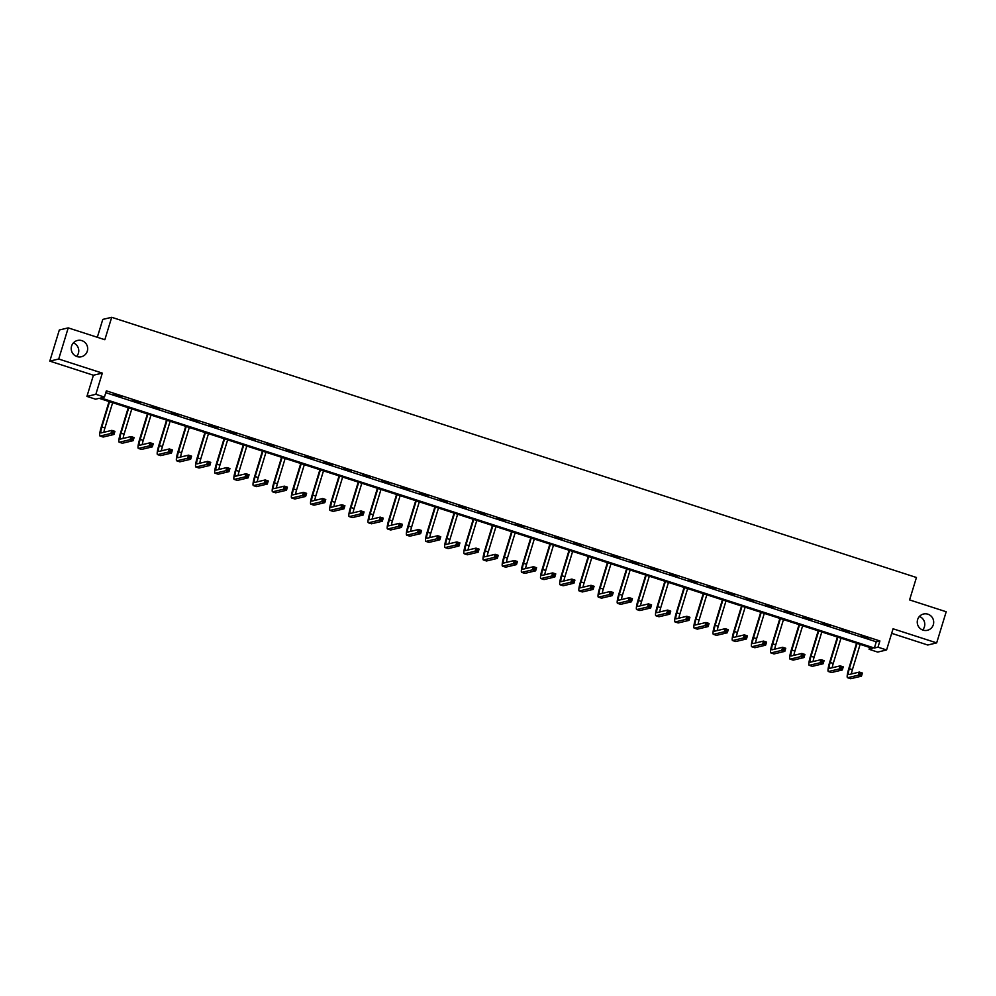 <?xml version="1.0" encoding="UTF-8"?>
<svg xmlns="http://www.w3.org/2000/svg" width="996" height="996" viewBox="0 0 996 996"><rect width="100%" height="100%" fill="white"/><g stroke="black" fill="none" stroke-linecap="round" stroke-linejoin="round"><path stroke-width="1.49" d="M73.38 342.898A8.379 8.229 -103.3 0 1 76.592 356.444M87.299 351.152A8.379 8.229 -103.3 0 1 73.443 354.29A8.379 8.229 -103.3 0 1 77.514 340.458A8.379 8.229 -103.3 0 1 87.299 351.152M919.408 616.449A8.379 8.229 -103.3 0 1 922.62 629.982M933.327 624.704A8.379 8.229 -103.3 0 1 919.47 627.829A8.379 8.229 -103.3 0 1 923.541 614.009A8.379 8.229 -103.3 0 1 933.327 624.704M95.541 399.184L86.938 396.408L95.853 394.292L104.456 397.068L100.845 397.927L874.376 648.035L877.986 647.176L886.589 649.965L877.688 652.081L869.085 649.292L872.695 648.433L99.152 398.325L95.541 399.184M93.412 375.231L102.327 373.114L58.714 359.021L68.226 327.883L59.324 329.987L49.8 361.125L93.412 375.231L86.938 396.408M97.322 337.283L102.787 319.405L111.701 317.301L916.445 577.493L909.585 599.916L946.2 611.756L936.676 642.893L893.063 628.787L886.589 649.965M891.669 633.332L927.774 645.01L936.676 642.893M869.645 647.45L869.085 649.292M58.714 359.021L49.8 361.125M105.788 392.685L876.281 641.81L879.891 640.951L106.36 390.843L104.456 397.068M868.811 638.349L860.843 636.108L868.811 638.349M849.65 632.149L841.67 629.908L849.65 632.149M830.477 625.961L822.509 623.72L830.477 625.961M811.317 619.761L803.336 617.52L811.317 619.761M792.144 613.561L784.176 611.32L792.144 613.561M772.983 607.361L765.003 605.12L772.983 607.361M753.81 601.161L745.842 598.92L753.81 601.161M734.65 594.973L726.669 592.732L734.65 594.973M715.477 588.773L707.509 586.532L715.477 588.773M696.316 582.573L688.336 580.332L696.316 582.573M677.143 576.373L669.175 574.132L677.143 576.373M657.983 570.185L650.002 567.944L657.983 570.185M638.81 563.985L630.841 561.744L638.81 563.985M619.649 557.785L611.669 555.544L619.649 557.785M600.476 551.585L592.508 549.344L600.476 551.585M581.315 545.397L573.335 543.156L581.315 545.397M562.142 539.197L554.174 536.956L562.142 539.197M542.982 532.997L535.001 530.756L542.982 532.997M523.809 526.797L515.841 524.556L523.809 526.797M504.648 520.609L496.68 518.368L504.648 520.609M485.488 514.409L477.507 512.168L485.488 514.409M466.315 508.209L458.347 505.968L466.315 508.209M447.154 502.009L439.174 499.768L447.154 502.009M427.981 495.821L420.013 493.58L427.981 495.821M408.821 489.621L400.84 487.38L408.821 489.621M389.648 483.421L381.68 481.18L389.648 483.421M370.487 477.221L362.507 474.98L370.487 477.221M351.314 471.033L343.346 468.792L351.314 471.033M332.154 464.833L324.173 462.592L332.154 464.833M312.981 458.633L305.013 456.392L312.981 458.633M293.82 452.433L285.84 450.192L293.82 452.433M274.647 446.245L266.679 444.004L274.647 446.245M255.486 440.045L247.506 437.804L255.486 440.045M236.313 433.845L228.345 431.604L236.313 433.845M217.153 427.645L209.172 425.404L217.153 427.645M197.98 421.445L190.012 419.216L197.98 421.445M178.819 415.257L170.839 413.016L178.819 415.257M159.646 409.057L151.678 406.816L159.646 409.057M140.486 402.857L132.518 400.616L140.486 402.857M121.313 396.657L113.345 394.416L121.313 396.657M102.327 373.114L95.853 394.292M879.891 640.951L877.986 647.176M68.226 327.883L104.841 339.711L111.701 317.301M876.281 641.81L874.376 648.035M857.07 643.391L849.339 668.652A6.549 1.058 -72.1 0 0 848.53 674.591A6.549 1.058 -72.1 0 0 848.642 674.603L859.349 672.063L862.412 673.047L861.465 676.172L858.39 675.176L847.683 677.716A9.811 1.594 107.9 0 1 847.521 677.703A9.811 1.594 107.9 0 1 848.741 668.802L856.56 643.217M860.133 644.375L852.414 669.648A6.549 1.058 -72.1 0 0 851.418 673.943M861.142 674.865L861.515 673.62L860.295 673.221L859.909 674.466L861.142 674.865L861.465 676.172L850.758 678.699A9.811 1.594 107.9 0 1 850.596 678.699L847.521 677.703M859.909 674.466L858.39 675.176L859.349 672.063L860.295 673.221M861.515 673.62L862.412 673.047M837.897 637.191L830.178 662.465A6.549 1.058 -72.1 0 0 829.369 668.403A6.549 1.058 -72.1 0 0 829.469 668.403L840.176 665.863L843.251 666.859L842.292 669.972L839.23 668.976L828.523 671.516A9.811 1.594 107.9 0 1 828.361 671.516A9.811 1.594 107.9 0 1 829.568 662.601L837.387 637.029M840.973 638.187L833.241 663.448A6.549 1.058 -72.1 0 0 832.258 667.743M841.969 668.665L842.355 667.42L841.122 667.021L840.749 668.266L841.969 668.665L842.292 669.972L831.598 672.512A9.811 1.594 107.9 0 1 831.436 672.499L828.361 671.516M840.749 668.266L839.23 668.976L840.176 665.863L841.122 667.021M842.355 667.42L843.251 666.859M818.737 630.991L811.005 656.264A6.549 1.058 -72.1 0 0 810.196 662.203A6.549 1.058 -72.1 0 0 810.308 662.203L821.015 659.663L824.078 660.659L823.132 663.772L820.057 662.776L809.362 665.316A9.811 1.594 107.9 0 1 809.188 665.316A9.811 1.594 107.9 0 1 810.408 656.401L818.226 630.829M821.8 631.987L814.081 657.26A6.549 1.058 -72.1 0 0 813.085 661.543M822.808 662.465L823.194 661.22L821.961 660.821L821.576 662.066L822.808 662.465L823.132 663.772L812.425 666.312A9.811 1.594 107.9 0 1 812.263 666.312L809.188 665.316M821.576 662.066L820.057 662.776L821.015 659.663L821.961 660.821M823.194 661.22L824.078 660.659M799.564 624.791L791.845 650.064A6.549 1.058 -72.1 0 0 791.036 656.003A6.549 1.058 -72.1 0 0 791.148 656.003L801.842 653.463L804.917 654.459L803.959 657.572L800.896 656.588L790.189 659.115A9.811 1.594 107.9 0 1 790.027 659.115A9.811 1.594 107.9 0 1 791.235 650.201L799.053 624.629M802.639 625.787L794.908 651.06A6.549 1.058 -72.1 0 0 793.924 655.343M803.635 656.264L804.021 655.019L802.788 654.621L802.415 655.866L803.635 656.264L803.959 657.572L793.264 660.111A9.811 1.594 107.9 0 1 793.102 660.111L790.027 659.115M802.415 655.866L800.896 656.588L801.842 653.463L802.788 654.621M804.021 655.019L804.917 654.459M780.403 618.603L772.672 643.864A6.549 1.058 -72.1 0 0 771.863 649.803A6.549 1.058 -72.1 0 0 771.975 649.815L782.682 647.276L785.744 648.259L784.798 651.384L781.723 650.388L771.029 652.928A9.811 1.594 107.9 0 1 770.854 652.915A9.811 1.594 107.9 0 1 772.074 644.014L779.893 618.429M783.479 619.587L775.747 644.86A6.549 1.058 -72.1 0 0 774.751 649.155M784.475 650.077L784.86 648.832L783.628 648.433L783.242 649.678L784.475 650.077L784.798 651.384L774.091 653.911A9.811 1.594 107.9 0 1 773.929 653.911L770.854 652.915M783.242 649.678L781.723 650.388L782.682 647.276L783.628 648.433M784.86 648.832L785.744 648.259M761.23 612.403L753.511 637.664A6.549 1.058 -72.1 0 0 752.702 643.615A6.549 1.058 -72.1 0 0 752.814 643.615L763.509 641.075L766.584 642.071L765.625 645.184L762.563 644.188L751.856 646.728A9.811 1.594 107.9 0 1 751.694 646.728A9.811 1.594 107.9 0 1 752.901 637.813L760.732 612.241M764.306 613.399L756.587 638.66A6.549 1.058 -72.1 0 0 755.591 642.955M765.302 643.877L765.687 642.632L764.455 642.233L764.081 643.478L765.302 643.877L765.625 645.184L754.931 647.724A9.811 1.594 107.9 0 1 754.769 647.711L751.694 646.728M764.081 643.478L762.563 644.188L763.509 641.075L764.455 642.233M765.687 642.632L766.584 642.071M742.07 606.203L734.338 631.476A6.549 1.058 -72.1 0 0 733.529 637.415A6.549 1.058 -72.1 0 0 733.641 637.415L744.348 634.875L747.411 635.871L746.465 638.984L743.39 637.988L732.695 640.528A9.811 1.594 107.9 0 1 732.521 640.528A9.811 1.594 107.9 0 1 733.741 631.613L741.559 606.041M745.145 607.199L737.413 632.46A6.549 1.058 -72.1 0 0 736.43 636.755M746.141 637.677L746.527 636.432L745.294 636.033L744.908 637.278L746.141 637.677L746.465 638.984L735.758 641.524A9.811 1.594 107.9 0 1 735.596 641.524L732.521 640.528M744.908 637.278L743.39 637.988L744.348 634.875L745.294 636.033M746.527 636.432L747.411 635.871M722.897 600.003L715.178 625.276A6.549 1.058 -72.1 0 0 714.369 631.215A6.549 1.058 -72.1 0 0 714.481 631.215L725.175 628.675L728.25 629.671L727.292 632.784L724.229 631.788L713.522 634.328A9.811 1.594 107.9 0 1 713.36 634.328A9.811 1.594 107.9 0 1 714.568 625.413L722.399 599.841M725.972 600.999L718.253 626.272A6.549 1.058 -72.1 0 0 717.257 630.555M726.98 631.476L727.354 630.231L726.121 629.833L725.748 631.078L726.98 631.476L727.292 632.784L716.597 635.324A9.811 1.594 107.9 0 1 716.435 635.324L713.36 634.328M725.748 631.078L724.229 631.788L725.175 628.675L726.121 629.833M727.354 630.231L728.25 629.671M703.736 593.815L696.005 619.076A6.549 1.058 -72.1 0 0 695.196 625.015A6.549 1.058 -72.1 0 0 695.308 625.015L706.015 622.488L709.077 623.471L708.131 626.584L705.056 625.6L694.361 628.14A9.811 1.594 107.9 0 1 694.2 628.127A9.811 1.594 107.9 0 1 695.407 619.226L703.226 593.641M706.811 594.799L699.08 620.072A6.549 1.058 -72.1 0 0 698.096 624.368M707.807 625.289L708.193 624.044L706.961 623.645L706.575 624.89L707.807 625.289L708.131 626.584L697.424 629.123A9.811 1.594 107.9 0 1 697.262 629.123L694.2 628.127M706.575 624.89L705.056 625.6L706.015 622.488L706.961 623.645M708.193 624.044L709.077 623.471M684.563 587.615L676.844 612.876A6.549 1.058 -72.1 0 0 676.035 618.827A6.549 1.058 -72.1 0 0 676.147 618.827L686.842 616.287L689.917 617.283L688.971 620.396L685.895 619.4L675.188 621.94A9.811 1.594 107.9 0 1 675.027 621.94A9.811 1.594 107.9 0 1 676.247 613.026L684.065 587.453M687.638 588.611L679.919 613.872A6.549 1.058 -72.1 0 0 678.923 618.167M688.647 619.089L689.02 617.844L687.8 617.445L687.414 618.69L688.647 619.089L688.971 620.396L678.264 622.936A9.811 1.594 107.9 0 1 678.102 622.923L675.027 621.94M687.414 618.69L685.895 619.4L686.842 616.287L687.8 617.445M689.02 617.844L689.917 617.283M665.403 581.415L657.671 606.689A6.549 1.058 -72.1 0 0 656.862 612.627A6.549 1.058 -72.1 0 0 656.974 612.627L667.681 610.087L670.756 611.083L669.798 614.196L666.722 613.2L656.028 615.74A9.811 1.594 107.9 0 1 655.866 615.74A9.811 1.594 107.9 0 1 657.074 606.825L664.892 581.253M668.478 582.411L660.746 607.672A6.549 1.058 -72.1 0 0 659.763 611.967M669.474 612.889L669.86 611.644L668.627 611.245L668.241 612.49L669.474 612.889L669.798 614.196L659.091 616.736A9.811 1.594 107.9 0 1 658.929 616.736L655.866 615.74M668.241 612.49L666.722 613.2L667.681 610.087L668.627 611.245M669.86 611.644L670.756 611.083M646.23 575.215L638.511 600.488A6.549 1.058 -72.1 0 0 637.701 606.427A6.549 1.058 -72.1 0 0 637.813 606.427L648.508 603.887L651.583 604.883L650.637 607.996L647.562 607L636.855 609.54A9.811 1.594 107.9 0 1 636.693 609.54A9.811 1.594 107.9 0 1 637.913 600.625L645.732 575.053M649.305 576.211L641.586 601.484A6.549 1.058 -72.1 0 0 640.59 605.767M650.313 606.689L650.687 605.444L649.467 605.045L649.081 606.29L650.313 606.689L650.637 607.996L639.93 610.536A9.811 1.594 107.9 0 1 639.768 610.536L636.693 609.54M649.081 606.29L647.562 607L648.508 603.887L649.467 605.045M650.687 605.444L651.583 604.883M627.069 569.015L619.338 594.288A6.549 1.058 -72.1 0 0 618.528 600.227A6.549 1.058 -72.1 0 0 618.64 600.227L629.348 597.7L632.423 598.683L631.464 601.796L628.389 600.812L617.694 603.352A9.811 1.594 107.9 0 1 617.532 603.339A9.811 1.594 107.9 0 1 618.74 594.438L626.559 568.853M630.144 570.011L622.413 595.284A6.549 1.058 -72.1 0 0 621.429 599.567M631.14 600.501L631.526 599.243L630.294 598.857L629.908 600.102L631.14 600.501L631.464 601.796L620.757 604.335A9.811 1.594 107.9 0 1 620.595 604.335L617.532 603.339M629.908 600.102L628.389 600.812L629.348 597.7L630.294 598.857M631.526 599.243L632.423 598.683M607.909 562.827L600.177 588.088A6.549 1.058 -72.1 0 0 599.368 594.039A6.549 1.058 -72.1 0 0 599.48 594.039L610.175 591.5L613.25 592.495L612.303 595.608L609.228 594.612L598.521 597.152A9.811 1.594 107.9 0 1 598.359 597.152A9.811 1.594 107.9 0 1 599.58 588.238L607.398 562.665M610.971 563.823L603.252 589.084A6.549 1.058 -72.1 0 0 602.256 593.379M611.98 594.301L612.353 593.056L611.133 592.657L610.747 593.902L611.98 594.301L612.303 595.608L601.596 598.148A9.811 1.594 107.9 0 1 601.435 598.135L598.359 597.152M610.747 593.902L609.228 594.612L610.175 591.5L611.133 592.657M612.353 593.056L613.25 592.495M588.736 556.627L581.017 581.901A6.549 1.058 -72.1 0 0 580.207 587.839A6.549 1.058 -72.1 0 0 580.307 587.839L591.014 585.299L594.089 586.295L593.13 589.408L590.055 588.412L579.361 590.952A9.811 1.594 107.9 0 1 579.199 590.952A9.811 1.594 107.9 0 1 580.407 582.038L588.225 556.465M591.811 557.623L584.079 582.884A6.549 1.058 -72.1 0 0 583.096 587.179M592.807 588.101L593.193 586.856L591.96 586.457L591.587 587.702L592.807 588.101L593.13 589.408L582.436 591.948A9.811 1.594 107.9 0 1 582.262 591.948L579.199 590.952M591.587 587.702L590.055 588.412L591.014 585.299L591.96 586.457M593.193 586.856L594.089 586.295M569.575 550.427L561.844 575.7A6.549 1.058 -72.1 0 0 561.034 581.639A6.549 1.058 -72.1 0 0 561.146 581.639L571.841 579.099L574.916 580.095L573.97 583.208L570.895 582.212L560.188 584.752A9.811 1.594 107.9 0 1 560.026 584.752A9.811 1.594 107.9 0 1 561.246 575.837L569.065 550.265M572.638 551.423L564.919 576.696A6.549 1.058 -72.1 0 0 563.923 580.979M573.646 581.901L574.02 580.656L572.8 580.257L572.414 581.502L573.646 581.901L573.97 583.208L563.263 585.748A9.811 1.594 107.9 0 1 563.101 585.748L560.026 584.752M572.414 581.502L570.895 582.212L571.841 579.099L572.8 580.257M574.02 580.656L574.916 580.095M550.402 544.227L542.683 569.5A6.549 1.058 -72.1 0 0 541.874 575.439A6.549 1.058 -72.1 0 0 541.973 575.439L552.68 572.912L555.756 573.895L554.797 577.008L551.722 576.024L541.027 578.564A9.811 1.594 107.9 0 1 540.865 578.552A9.811 1.594 107.9 0 1 542.073 569.65L549.892 544.065M553.477 545.223L545.746 570.496A6.549 1.058 -72.1 0 0 544.762 574.779M554.473 575.7L554.859 574.455L553.627 574.07L553.253 575.315L554.473 575.7L554.797 577.008L544.102 579.548A9.811 1.594 107.9 0 1 543.928 579.548L540.865 578.552M553.253 575.315L551.722 576.024L552.68 572.912L553.627 574.07M554.859 574.455L555.756 573.895M531.242 538.039L523.51 563.3A6.549 1.058 -72.1 0 0 522.701 569.251A6.549 1.058 -72.1 0 0 522.813 569.251L533.507 566.712L536.583 567.708L535.636 570.82L532.561 569.824L521.854 572.364A9.811 1.594 107.9 0 1 521.692 572.364A9.811 1.594 107.9 0 1 522.912 563.45L530.731 537.877M534.304 539.023L526.585 564.296A6.549 1.058 -72.1 0 0 525.589 568.591M535.313 569.513L535.686 568.268L534.466 567.869L534.08 569.114L535.313 569.513L535.636 570.82L524.929 573.36A9.811 1.594 107.9 0 1 524.768 573.347L521.692 572.364M534.08 569.114L532.561 569.824L533.507 566.712L534.466 567.869M535.686 568.268L536.583 567.708M512.069 531.839L504.35 557.113A6.549 1.058 -72.1 0 0 503.54 563.051A6.549 1.058 -72.1 0 0 503.64 563.051L514.347 560.511L517.422 561.507L516.463 564.62L513.401 563.624L502.694 566.164A9.811 1.594 107.9 0 1 502.532 566.164A9.811 1.594 107.9 0 1 503.739 557.25L511.558 531.677M515.144 532.835L507.412 558.096A6.549 1.058 -72.1 0 0 506.429 562.391M516.14 563.313L516.526 562.068L515.293 561.669L514.92 562.914L516.14 563.313L516.463 564.62L505.769 567.16A9.811 1.594 107.9 0 1 505.607 567.16L502.532 566.164M514.92 562.914L513.401 563.624L514.347 560.511L515.293 561.669M516.526 562.068L517.422 561.507M492.908 525.639L485.177 550.913A6.549 1.058 -72.1 0 0 484.367 556.851A6.549 1.058 -72.1 0 0 484.479 556.851L495.186 554.311L498.249 555.307L497.303 558.42L494.228 557.424L483.521 559.964A9.811 1.594 107.9 0 1 483.359 559.964A9.811 1.594 107.9 0 1 484.579 551.049L492.398 525.477M495.971 526.635L488.252 551.909A6.549 1.058 -72.1 0 0 487.256 556.191M496.979 557.113L497.353 555.868L496.133 555.469L495.747 556.714L496.979 557.113L497.303 558.42L486.596 560.96A9.811 1.594 107.9 0 1 486.434 560.96L483.359 559.964M495.747 556.714L494.228 557.424L495.186 554.311L496.133 555.469M497.353 555.868L498.249 555.307M473.735 519.439L466.016 544.712A6.549 1.058 -72.1 0 0 465.207 550.651A6.549 1.058 -72.1 0 0 465.306 550.651L476.013 548.124L479.088 549.107L478.13 552.22L475.067 551.236L464.36 553.776A9.811 1.594 107.9 0 1 464.198 553.764A9.811 1.594 107.9 0 1 465.406 544.862L473.225 519.277M476.81 520.435L469.079 545.708A6.549 1.058 -72.1 0 0 468.095 549.991M477.806 550.913L478.192 549.668L476.96 549.282L476.586 550.527L477.806 550.913L478.13 552.22L467.435 554.76A9.811 1.594 107.9 0 1 467.273 554.76L464.198 553.764M476.586 550.527L475.067 551.236L476.013 548.124L476.96 549.282M478.192 549.668L479.088 549.107M454.574 513.251L446.843 538.512A6.549 1.058 -72.1 0 0 446.034 544.451A6.549 1.058 -72.1 0 0 446.146 544.463L456.853 541.924L459.915 542.92L458.969 546.032L455.894 545.036L445.187 547.576A9.811 1.594 107.9 0 1 445.025 547.576A9.811 1.594 107.9 0 1 446.245 538.662L454.064 513.077M457.637 514.235L449.918 539.508A6.549 1.058 -72.1 0 0 448.922 543.804M458.646 544.725L459.019 543.48L457.799 543.081L457.413 544.326L458.646 544.725L458.969 546.032L448.262 548.572A9.811 1.594 107.9 0 1 448.1 548.559L445.025 547.576M457.413 544.326L455.894 545.036L456.853 541.924L457.799 543.081M459.019 543.48L459.915 542.92M435.401 507.051L427.682 532.325A6.549 1.058 -72.1 0 0 426.873 538.263A6.549 1.058 -72.1 0 0 426.973 538.263L437.68 535.724L440.755 536.72L439.796 539.832L436.734 538.836L426.027 541.376A9.811 1.594 107.9 0 1 425.865 541.376A9.811 1.594 107.9 0 1 427.072 532.462L434.891 506.889M438.477 508.047L430.745 533.308A6.549 1.058 -72.1 0 0 429.762 537.603M439.473 538.525L439.859 537.28L438.626 536.881L438.252 538.126L439.473 538.525L439.796 539.832L429.102 542.372A9.811 1.594 107.9 0 1 428.94 542.372L425.865 541.376M438.252 538.126L436.734 538.836L437.68 535.724L438.626 536.881M439.859 537.28L440.755 536.72M416.241 500.851L408.509 526.125A6.549 1.058 -72.1 0 0 407.7 532.063A6.549 1.058 -72.1 0 0 407.812 532.063L418.519 529.523L421.582 530.519L420.636 533.632L417.561 532.636L406.866 535.176A9.811 1.594 107.9 0 1 406.692 535.176A9.811 1.594 107.9 0 1 407.912 526.262L415.73 500.689M419.304 501.847L411.585 527.121A6.549 1.058 -72.1 0 0 410.589 531.403M420.312 532.325L420.698 531.08L419.465 530.681L419.079 531.926L420.312 532.325L420.636 533.632L409.929 536.172A9.811 1.594 107.9 0 1 409.767 536.172L406.692 535.176M419.079 531.926L417.561 532.636L418.519 529.523L419.465 530.681M420.698 531.08L421.582 530.519M397.068 494.651L389.349 519.924A6.549 1.058 -72.1 0 0 388.54 525.863A6.549 1.058 -72.1 0 0 388.652 525.863L399.346 523.323L402.421 524.319L401.463 527.432L398.4 526.448L387.693 528.976A9.811 1.594 107.9 0 1 387.531 528.976A9.811 1.594 107.9 0 1 388.739 520.074L396.57 494.489M400.143 495.647L392.412 520.92A6.549 1.058 -72.1 0 0 391.428 525.203M401.139 526.125L401.525 524.88L400.292 524.481L399.919 525.739L401.139 526.125L401.463 527.432L390.768 529.972A9.811 1.594 107.9 0 1 390.606 529.972L387.531 528.976M399.919 525.739L398.4 526.448L399.346 523.323L400.292 524.481M401.525 524.88L402.421 524.319M377.907 488.463L370.176 513.724A6.549 1.058 -72.1 0 0 369.367 519.663A6.549 1.058 -72.1 0 0 369.479 519.675L380.186 517.136L383.248 518.119L382.302 521.244L379.227 520.248L368.532 522.788A9.811 1.594 107.9 0 1 368.358 522.775A9.811 1.594 107.9 0 1 369.578 513.874L377.397 488.289M380.982 489.447L373.251 514.72A6.549 1.058 -72.1 0 0 372.255 519.016M381.978 519.937L382.364 518.692L381.132 518.294L380.746 519.539L381.978 519.937L382.302 521.244L371.595 523.772A9.811 1.594 107.9 0 1 371.433 523.772L368.358 522.775M380.746 519.539L379.227 520.248L380.186 517.136L381.132 518.294M382.364 518.692L383.248 518.119M358.734 482.263L351.015 507.537A6.549 1.058 -72.1 0 0 350.206 513.475A6.549 1.058 -72.1 0 0 350.318 513.475L361.013 510.936L364.088 511.932L363.129 515.044L360.066 514.048L349.359 516.588A9.811 1.594 107.9 0 1 349.198 516.588A9.811 1.594 107.9 0 1 350.405 507.674L358.236 482.101M361.809 483.259L354.09 508.52A6.549 1.058 -72.1 0 0 353.094 512.816M362.818 513.737L363.191 512.492L361.959 512.093L361.585 513.338L362.818 513.737L363.129 515.044L352.435 517.584A9.811 1.594 107.9 0 1 352.273 517.571L349.198 516.588M361.585 513.338L360.066 514.048L361.013 510.936L361.959 512.093M363.191 512.492L364.088 511.932M339.574 476.063L331.842 501.337A6.549 1.058 -72.1 0 0 331.033 507.275A6.549 1.058 -72.1 0 0 331.145 507.275L341.852 504.735L344.915 505.731L343.969 508.844L340.893 507.848L330.199 510.388A9.811 1.594 107.9 0 1 330.037 510.388A9.811 1.594 107.9 0 1 331.245 501.474L339.063 475.901M342.649 477.059L334.917 502.333A6.549 1.058 -72.1 0 0 333.934 506.615M343.645 507.537L344.031 506.292L342.798 505.893L342.412 507.138L343.645 507.537L343.969 508.844L333.262 511.384A9.811 1.594 107.9 0 1 333.1 511.384L330.037 510.388M342.412 507.138L340.893 507.848L341.852 504.735L342.798 505.893M344.031 506.292L344.915 505.731M320.401 469.863L312.682 495.137A6.549 1.058 -72.1 0 0 311.873 501.075A6.549 1.058 -72.1 0 0 311.985 501.075L322.679 498.535L325.754 499.531L324.808 502.644L321.733 501.66L311.026 504.188A9.811 1.594 107.9 0 1 310.864 504.188A9.811 1.594 107.9 0 1 312.084 495.286L319.903 469.701M323.476 470.859L315.757 496.133A6.549 1.058 -72.1 0 0 314.761 500.415M324.484 501.337L324.858 500.092L323.625 499.693L323.252 500.938L324.484 501.337L324.808 502.644L314.101 505.184A9.811 1.594 107.9 0 1 313.939 505.184L310.864 504.188M323.252 500.938L321.733 501.66L322.679 498.535L323.625 499.693M324.858 500.092L325.754 499.531M301.24 463.675L293.509 488.936A6.549 1.058 -72.1 0 0 292.7 494.875A6.549 1.058 -72.1 0 0 292.812 494.888L303.519 492.348L306.594 493.331L305.635 496.456L302.56 495.46L291.865 498A9.811 1.594 107.9 0 1 291.704 497.988A9.811 1.594 107.9 0 1 292.911 489.086L300.73 463.501M304.315 464.659L296.584 489.932A6.549 1.058 -72.1 0 0 295.6 494.228M305.311 495.149L305.697 493.904L304.465 493.506L304.079 494.751L305.311 495.149L305.635 496.456L294.928 498.984A9.811 1.594 107.9 0 1 294.766 498.984L291.704 497.988M304.079 494.751L302.56 495.46L303.519 492.348L304.465 493.506M305.697 493.904L306.594 493.331M282.067 457.475L274.348 482.749A6.549 1.058 -72.1 0 0 273.539 488.687A6.549 1.058 -72.1 0 0 273.651 488.687L284.346 486.148L287.421 487.144L286.475 490.256L283.399 489.26L272.692 491.8A9.811 1.594 107.9 0 1 272.531 491.8A9.811 1.594 107.9 0 1 273.751 482.886L281.569 457.313M285.142 458.471L277.423 483.732A6.549 1.058 -72.1 0 0 276.427 488.028M286.151 488.949L286.524 487.704L285.304 487.305L284.918 488.55L286.151 488.949L286.475 490.256L275.768 492.796A9.811 1.594 107.9 0 1 275.606 492.783L272.531 491.8M284.918 488.55L283.399 489.26L284.346 486.148L285.304 487.305M286.524 487.704L287.421 487.144M262.907 451.275L255.175 476.549A6.549 1.058 -72.1 0 0 254.366 482.487A6.549 1.058 -72.1 0 0 254.478 482.487L265.185 479.948L268.26 480.944L267.302 484.056L264.226 483.06L253.532 485.6A9.811 1.594 107.9 0 1 253.37 485.6A9.811 1.594 107.9 0 1 254.578 476.686L262.396 451.113M265.982 452.271L258.25 477.545A6.549 1.058 -72.1 0 0 257.267 481.827M266.978 482.749L267.364 481.504L266.131 481.105L265.745 482.35L266.978 482.749L267.302 484.056L256.595 486.596A9.811 1.594 107.9 0 1 256.433 486.596L253.37 485.6M265.745 482.35L264.226 483.06L265.185 479.948L266.131 481.105M267.364 481.504L268.26 480.944M243.746 445.075L236.015 470.349A6.549 1.058 -72.1 0 0 235.205 476.287A6.549 1.058 -72.1 0 0 235.317 476.287L246.012 473.747L249.087 474.743L248.141 477.856L245.066 476.872L234.359 479.4A9.811 1.594 107.9 0 1 234.197 479.4A9.811 1.594 107.9 0 1 235.417 470.486L243.236 444.913M246.809 446.071L239.09 471.345A6.549 1.058 -72.1 0 0 238.094 475.627M247.817 476.549L248.191 475.304L246.971 474.905L246.585 476.15L247.817 476.549L248.141 477.856L237.434 480.396A9.811 1.594 107.9 0 1 237.272 480.396L234.197 479.4M246.585 476.15L245.066 476.872L246.012 473.747L246.971 474.905M248.191 475.304L249.087 474.743M224.573 438.887L216.854 464.148A6.549 1.058 -72.1 0 0 216.045 470.087A6.549 1.058 -72.1 0 0 216.144 470.1L226.851 467.56L229.927 468.543L228.968 471.668L225.893 470.672L215.198 473.212A9.811 1.594 107.9 0 1 215.036 473.2A9.811 1.594 107.9 0 1 216.244 464.298L224.063 438.713M227.648 439.871L219.917 465.144A6.549 1.058 -72.1 0 0 218.933 469.44M228.644 470.361L229.03 469.116L227.798 468.718L227.424 469.963L228.644 470.361L228.968 471.668L218.273 474.196A9.811 1.594 107.9 0 1 218.099 474.196L215.036 473.2M227.424 469.963L225.893 470.672L226.851 467.56L227.798 468.718M229.03 469.116L229.927 468.543M205.413 432.687L197.681 457.961A6.549 1.058 -72.1 0 0 196.872 463.899A6.549 1.058 -72.1 0 0 196.984 463.899L207.678 461.36L210.754 462.356L209.807 465.468L206.732 464.472L196.025 467.012A9.811 1.594 107.9 0 1 195.863 467.012A9.811 1.594 107.9 0 1 197.084 458.098L204.902 432.525M208.475 433.683L200.756 458.944A6.549 1.058 -72.1 0 0 199.76 463.24M209.484 464.161L209.857 462.916L208.637 462.518L208.251 463.763L209.484 464.161L209.807 465.468L199.1 468.008A9.811 1.594 107.9 0 1 198.939 467.995L195.863 467.012M208.251 463.763L206.732 464.472L207.678 461.36L208.637 462.518M209.857 462.916L210.754 462.356M186.24 426.487L178.521 451.761A6.549 1.058 -72.1 0 0 177.711 457.699A6.549 1.058 -72.1 0 0 177.811 457.699L188.518 455.16L191.593 456.156L190.634 459.268L187.559 458.272L176.865 460.812A9.811 1.594 107.9 0 1 176.703 460.812A9.811 1.594 107.9 0 1 177.911 451.898L185.729 426.325M189.315 427.483L181.583 452.757A6.549 1.058 -72.1 0 0 180.6 457.04M190.311 457.961L190.697 456.716L189.464 456.317L189.091 457.562L190.311 457.961L190.634 459.268L179.94 461.808A9.811 1.594 107.9 0 1 179.766 461.808L176.703 460.812M189.091 457.562L187.559 458.272L188.518 455.16L189.464 456.317M190.697 456.716L191.593 456.156M167.079 420.287L159.348 445.561A6.549 1.058 -72.1 0 0 158.538 451.499A6.549 1.058 -72.1 0 0 158.65 451.499L169.345 448.959L172.42 449.955L171.474 453.068L168.399 452.072L157.692 454.612A9.811 1.594 107.9 0 1 157.53 454.612A9.811 1.594 107.9 0 1 158.75 445.698L166.569 420.125M170.142 421.283L162.423 446.557A6.549 1.058 -72.1 0 0 161.427 450.839M171.15 451.761L171.524 450.516L170.304 450.117L169.918 451.362L171.15 451.761L171.474 453.068L160.767 455.608A9.811 1.594 107.9 0 1 160.605 455.608L157.53 454.612M169.918 451.362L168.399 452.072L169.345 448.959L170.304 450.117M171.524 450.516L172.42 449.955M147.906 414.099L140.187 439.361A6.549 1.058 -72.1 0 0 139.378 445.299A6.549 1.058 -72.1 0 0 139.477 445.312L150.184 442.772L153.26 443.755L152.301 446.88L149.238 445.884L138.531 448.424A9.811 1.594 107.9 0 1 138.369 448.412A9.811 1.594 107.9 0 1 139.577 439.51L147.396 413.925M150.981 415.083L143.25 440.357A6.549 1.058 -72.1 0 0 142.266 444.652M151.977 445.573L152.363 444.328L151.131 443.93L150.757 445.175L151.977 445.573L152.301 446.88L141.606 449.408A9.811 1.594 107.9 0 1 141.432 449.408L138.369 448.412M150.757 445.175L149.238 445.884L150.184 442.772L151.131 443.93M152.363 444.328L153.26 443.755M128.745 407.899L121.014 433.16A6.549 1.058 -72.1 0 0 120.205 439.112A6.549 1.058 -72.1 0 0 120.317 439.112L131.024 436.572L134.087 437.568L133.14 440.68L130.065 439.684L119.358 442.224A9.811 1.594 107.9 0 1 119.196 442.224A9.811 1.594 107.9 0 1 120.416 433.31L128.235 407.738M131.808 408.895L124.089 434.156A6.549 1.058 -72.1 0 0 123.093 438.452M132.817 439.373L133.19 438.128L131.97 437.73L131.584 438.975L132.817 439.373L133.14 440.68L122.433 443.22A9.811 1.594 107.9 0 1 122.271 443.208L119.196 442.224M131.584 438.975L130.065 439.684L131.024 436.572L131.97 437.73M133.19 438.128L134.087 437.568M109.572 401.699L101.853 426.973A6.549 1.058 -72.1 0 0 101.044 432.911A6.549 1.058 -72.1 0 0 101.144 432.911L111.851 430.372L114.926 431.368L113.967 434.48L110.905 433.484L100.198 436.024A9.811 1.594 107.9 0 1 100.036 436.024A9.811 1.594 107.9 0 1 101.243 427.11L109.062 401.537M112.648 402.695L104.916 427.956A6.549 1.058 -72.1 0 0 103.933 432.252M113.644 433.173L114.03 431.928L112.797 431.529L112.424 432.774L113.644 433.173L113.967 434.48L103.273 437.02A9.811 1.594 107.9 0 1 103.111 437.02L100.036 436.024M112.424 432.774L110.905 433.484L111.851 430.372L112.797 431.529M114.03 431.928L114.926 431.368M852.414 669.648L849.339 668.652M850.758 678.699L847.683 677.716M833.241 663.448L830.178 662.465M831.598 672.512L828.523 671.516M814.081 657.26L811.005 656.264M812.425 666.312L809.362 665.316M794.908 651.06L791.845 650.064M793.264 660.111L790.189 659.115M775.747 644.86L772.672 643.864M774.091 653.911L771.029 652.928M756.587 638.66L753.511 637.664M754.931 647.724L751.856 646.728M737.413 632.46L734.338 631.476M735.758 641.524L732.695 640.528M718.253 626.272L715.178 625.276M716.597 635.324L713.522 634.328M699.08 620.072L696.005 619.076M697.424 629.123L694.361 628.14M679.919 613.872L676.844 612.876M678.264 622.936L675.188 621.94M660.746 607.672L657.671 606.689M659.091 616.736L656.028 615.74M641.586 601.484L638.511 600.488M639.93 610.536L636.855 609.54M622.413 595.284L619.338 594.288M620.757 604.335L617.694 603.352M603.252 589.084L600.177 588.088M601.596 598.148L598.521 597.152M584.079 582.884L581.017 581.901M582.436 591.948L579.361 590.952M564.919 576.696L561.844 575.7M563.263 585.748L560.188 584.752M545.746 570.496L542.683 569.5M544.102 579.548L541.027 578.564M526.585 564.296L523.51 563.3M524.929 573.36L521.854 572.364M507.412 558.096L504.35 557.113M505.769 567.16L502.694 566.164M488.252 551.909L485.177 550.913M486.596 560.96L483.521 559.964M469.079 545.708L466.016 544.712M467.435 554.76L464.36 553.776M449.918 539.508L446.843 538.512M448.262 548.572L445.187 547.576M430.745 533.308L427.682 532.325M429.102 542.372L426.027 541.376M411.585 527.121L408.509 526.125M409.929 536.172L406.866 535.176M392.412 520.92L389.349 519.924M390.768 529.972L387.693 528.976M373.251 514.72L370.176 513.724M371.595 523.772L368.532 522.788M354.09 508.52L351.015 507.537M352.435 517.584L349.359 516.588M334.917 502.333L331.842 501.337M333.262 511.384L330.199 510.388M315.757 496.133L312.682 495.137M314.101 505.184L311.026 504.188M296.584 489.932L293.509 488.936M294.928 498.984L291.865 498M277.423 483.732L274.348 482.749M275.768 492.796L272.692 491.8M258.25 477.545L255.175 476.549M256.595 486.596L253.532 485.6M239.09 471.345L236.015 470.349M237.434 480.396L234.359 479.4M219.917 465.144L216.854 464.148M218.273 474.196L215.198 473.212M200.756 458.944L197.681 457.961M199.1 468.008L196.025 467.012M181.583 452.757L178.521 451.761M179.94 461.808L176.865 460.812M162.423 446.557L159.348 445.561M160.767 455.608L157.692 454.612M143.25 440.357L140.187 439.361M141.606 449.408L138.531 448.424M124.089 434.156L121.014 433.16M122.433 443.22L119.358 442.224M104.916 427.956L101.853 426.973M103.273 437.02L100.198 436.024"/></g></svg>

